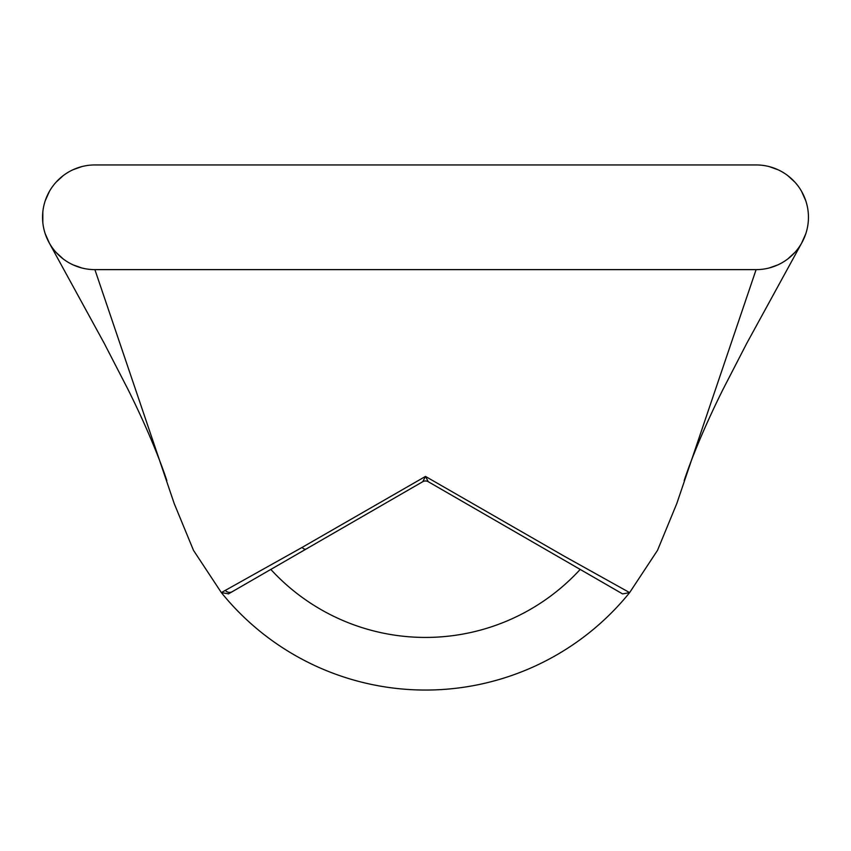 <?xml version="1.0" encoding="UTF-8"?>
<svg xmlns="http://www.w3.org/2000/svg" width="851" height="851" viewBox="0 0 851 851"><rect width="100%" height="100%" fill="white"/><g stroke="black" fill="none" stroke-linecap="round" stroke-linejoin="round"><path stroke-width="1.28" d="M756.103 269.629L94.897 269.629A52.347 52.347 0 0 1 42.55 217.282A52.347 52.347 0 0 1 94.897 164.945L756.103 164.945A52.347 52.347 0 0 1 808.45 217.282A52.347 52.347 0 0 1 756.103 269.629L676.79 503.569L657.504 550.363L629.634 592.604A262.555 262.555 0 0 1 221.356 592.604L193.496 550.363L174.21 503.569L193.496 550.363L221.356 592.604L302.084 547.427L425.5 476.422L564.085 556.107L629.634 592.604L622.602 593.913L596.519 578.85M580.191 569.425A209.931 209.931 0 0 1 270.809 569.425M228.557 593.828L221.356 592.604M805.78 233.802L801.557 243.248M795.036 252.268L787.888 258.874M778.048 264.81L769.304 267.937M769.304 166.636L778.048 169.764L769.304 166.636M787.888 175.7L795.036 182.295L787.888 175.7M801.557 191.326L805.78 200.772L801.557 191.326M81.696 267.937L72.952 264.81M63.112 258.874L55.964 252.268M49.443 243.248L45.22 233.78M42.827 222.675L42.827 211.899M45.22 200.793L49.443 191.326M55.964 182.295L63.112 175.7M72.952 169.764L81.696 166.636M228.398 593.913L422.745 481.709L425.5 476.422L428.255 481.709L622.602 593.913M428.255 481.709A5.51 5.51 180 0 0 422.745 481.709L306.222 548.98A5.51 3.021 60 0 1 302.084 547.427M676.79 503.569L657.504 550.363L629.634 592.604M94.897 269.629L174.21 503.569M225.409 590.466A5.51 5.393 60 0 0 232.227 591.7M684.172 480.581C690.395 461.593 703.373 428.702 723.095 389.215L746.784 343.283L801.833 242.769M166.828 480.581C160.605 461.593 147.627 428.702 127.895 389.215L104.205 343.283L49.167 242.769"/></g></svg>

